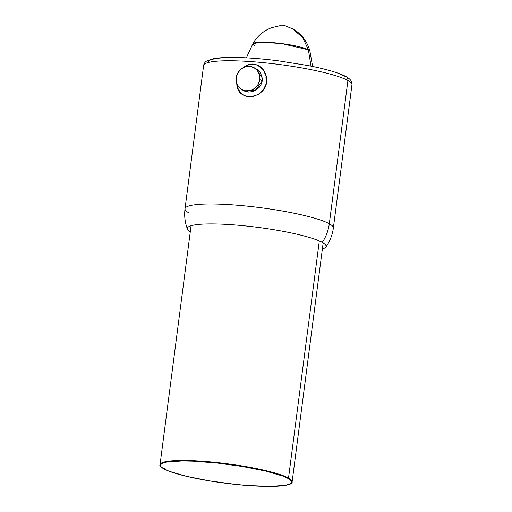 <?xml version="1.0" encoding="UTF-8"?>
<svg xmlns="http://www.w3.org/2000/svg" width="512" height="512" viewBox="0 0 512 512"><rect width="100%" height="100%" fill="white"/><g stroke="black" fill="none" stroke-linecap="round" stroke-linejoin="round"><path stroke-width="0.77" d="M242.944 90.195L243.853 90.765L255.194 90.579L262.195 80.928L262.266 80.211M243.13 90.323L244.672 91.168L248.384 92.051L252.448 91.642L256.333 89.92L259.482 87.13L261.549 83.546L262.195 80.928L262.195 77.869A4.096 0.717 172.9 0 0 266.56 77.824C269.389 98.477 236.896 104.038 236.787 83.61L238.31 89.395L241.805 93.914L244.198 95.475L246.931 96.467L249.894 96.832L252.934 96.557L258.733 94.189L263.347 89.811L266.08 84.096L266.56 77.824A4.096 0.717 -7.1 0 1 262.195 77.869L255.981 68.742L254.976 68.25M259.77 79.59A12.57 11.68 118.8 0 1 241.92 89.696A12.57 11.68 118.8 0 1 236.198 77.786L237.709 73.133L240.781 69.325L244.954 66.944L249.587 66.349L253.978 67.635L257.453 70.605L259.488 74.803L259.77 79.59L258.259 84.243L255.187 88.051L251.014 90.432L246.381 91.021L241.997 89.741L238.515 86.771L236.48 82.573L236.198 77.786A12.57 11.68 118.8 0 1 254.048 67.674A12.57 11.68 118.8 0 1 259.77 79.59L262.195 80.928L259.77 79.59M189.062 212.998A74.797 10.758 7.4 0 1 185.018 208.742A74.797 10.758 7.4 0 1 247.597 206.182A74.797 10.758 7.4 0 1 329.312 223.75A74.797 10.758 7.4 0 1 333.363 228.006L351.962 84.768A74.797 10.758 -172.6 0 0 347.917 80.512A4.096 3.808 -61.2 0 0 346.099 76.653A4.096 3.808 118.8 0 1 347.917 80.512L329.312 223.75A40.986 38.08 118.8 0 1 322.291 242.387A69.939 10.061 7.4 0 1 326.08 246.368A69.939 10.061 7.4 0 1 322.368 248.986M163.712 468.774A0.41 0.384 -61.2 0 0 163.974 468.922A66.189 9.523 7.4 0 1 204.602 461.882A66.189 9.523 7.4 0 1 288.083 478.438L282.714 476.045L265.722 471.078L242.688 466.515L217.12 463.034L192.909 461.178L182.49 460.96L167.002 461.971L162.528 463.168L160.499 464.768L160.986 466.714L163.974 468.922L169.344 471.315L186.336 476.282L209.37 480.845L234.938 484.32L247.456 485.478L269.568 486.4L285.056 485.389L289.53 484.192L291.558 482.592L291.072 480.646L288.083 478.438A66.189 9.523 7.4 0 1 247.456 485.478A66.189 9.523 7.4 0 1 163.974 468.922A0.41 0.384 118.8 0 1 163.827 468.877C160.474 466.547 159.213 465.152 160.038 464.698A66.598 9.581 7.4 0 1 160.038 464.698A66.598 9.581 7.4 0 1 215.763 462.426A66.598 9.581 7.4 0 1 288.518 478.061A0.41 0.384 118.8 0 1 288.083 478.438A0.41 0.384 -61.2 0 0 288.518 478.061L319.315 240.947L288.518 478.061A66.598 9.581 7.4 0 1 292.128 481.856L323.162 242.893M292.128 481.856C293.491 487.373 259.091 488.026 221.741 482.72C195.821 479.219 171.974 473.517 163.827 468.877A0.41 0.384 118.8 0 1 163.795 468.211A0.41 0.384 118.8 0 1 164.403 468.397M190.285 231.827A69.939 10.061 7.4 0 1 187.366 228.352A69.939 10.061 7.4 0 1 245.882 225.965A69.939 10.061 7.4 0 1 322.291 242.387A40.986 38.08 -61.2 0 0 329.312 223.75L347.917 80.512A74.797 10.758 -172.6 0 0 266.202 62.95A74.797 10.758 -172.6 0 0 203.616 65.504C204.026 63.373 205.197 61.786 207.13 60.749L213.395 58.714C217.766 57.901 223.558 57.485 230.778 57.453C244.371 57.427 260.16 58.547 278.144 60.794L307.878 65.523C322.355 68.294 338.355 72.403 346.048 76.627C350.483 79.066 352.454 81.779 351.962 84.768M312.614 66.477L309.933 51.264A28.832 4.147 -172.6 0 0 308.378 49.811L302.778 37.683L292.672 28.826L302.778 37.683L308.378 49.811L309.92 51.213C307.744 42.982 303.232 36.301 296.378 31.181L292.672 28.826C279.123 23.584 288.602 26.259 279.808 25.747L271.539 27.706L268.237 29.133C261.594 32.48 256.461 37.37 252.838 43.795L260.666 42.221L281.555 43.584L308.378 49.811L311.027 66.15L308.378 49.811A28.832 4.147 -172.6 0 0 277.517 43.11A28.832 4.147 -172.6 0 0 252.813 43.846L246.336 57.869M265.92 74.746L266.56 77.824L263.578 70.048L257.382 65.069L249.741 64.294L242.758 67.93L246.611 65.325L249.453 64.352L252.442 64.038L255.405 64.416L258.246 65.466L260.813 67.123L262.989 69.286L265.92 74.746M208.32 61.6L210.49 59.885L215.264 58.611L222.464 57.811M338.854 73.638L344.595 76.192M254.323 45.67L252.838 43.795M288.518 478.061A66.598 9.581 -172.6 0 0 219.763 462.861A66.598 9.581 -172.6 0 0 160.678 463.603M329.312 223.75A74.797 10.758 -172.6 0 0 252.09 206.675A74.797 10.758 -172.6 0 0 185.734 207.514M187.43 228.07A69.939 10.061 7.4 0 1 246.861 226.067A69.939 10.061 7.4 0 1 322.291 242.387M204.339 64.275A74.797 10.758 7.4 0 1 270.694 63.437A74.797 10.758 7.4 0 1 347.917 80.512M261.875 76.256L260.09 72.454L257.222 69.53L255.418 68.448M291.411 480.16A66.189 9.523 7.4 0 1 291.77 481.402L291.853 480.749M241.92 89.696L243.859 90.765M333.363 228.006C332.422 235.002 329.894 241.376 325.766 247.117M187.475 229.158C184.954 222.554 184.134 215.744 185.018 208.742L203.616 65.504M160.038 464.698L191.072 225.734M254.048 67.674L255.987 68.742M160.582 463.699L160.499 464.352"/></g></svg>
